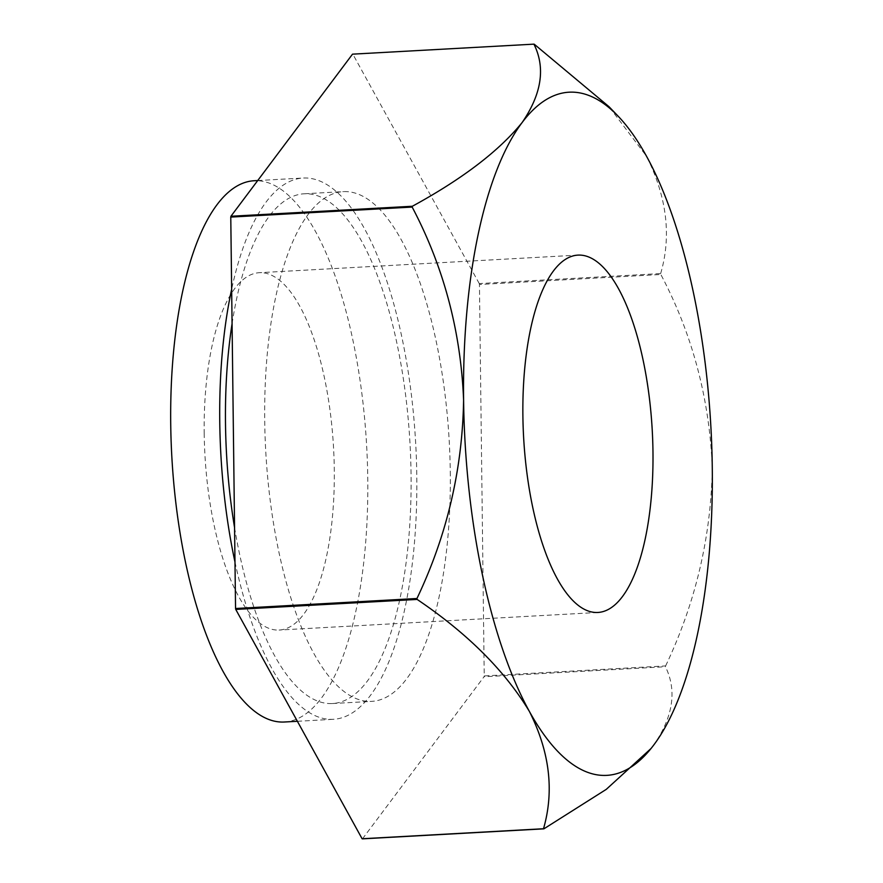 <?xml version="1.0" encoding="UTF-8"?>
<svg xmlns="http://www.w3.org/2000/svg" width="883" height="883" viewBox="0 0 883 883"><rect width="100%" height="100%" fill="white"/><g stroke="black" fill="none" stroke-linecap="round" stroke-linejoin="round"><path stroke-width="0.66" stroke-dasharray="4.42 3.31" d="M204.205 433.741A178.951 64.426 -93.2 0 1 259.381 272.692A178.951 64.426 -93.2 0 1 334.282 469.005A178.951 64.426 -93.2 0 1 279.105 630.054A178.951 64.426 -93.2 0 1 204.205 433.741M284.171 722.018A271.059 97.583 86.8 0 0 367.758 478.078A271.059 97.583 86.8 0 0 254.315 180.728M234.977 562.007A271.059 97.583 86.8 0 0 333.211 719.314A271.059 97.583 86.8 0 0 416.787 475.374A271.059 97.583 86.8 0 0 303.344 178.024A271.059 97.583 86.8 0 0 231.644 289.271M234.558 527.559A255.264 91.898 86.8 0 0 332.339 703.541A255.264 91.898 86.8 0 0 411.048 473.818A255.264 91.898 86.8 0 0 304.216 193.785A255.264 91.898 86.8 0 0 232.074 323.708M450.275 471.654A255.264 91.898 -93.2 0 1 371.555 701.378A255.264 91.898 -93.2 0 1 264.723 421.357A255.264 91.898 -93.2 0 1 343.432 191.622A255.264 91.898 -93.2 0 1 450.275 471.654M534.292 44.249L352.891 54.26A394.745 142.108 86.8 0 0 352.516 54.161M479.447 284.503A394.745 142.108 86.8 0 0 479.248 283.575L660.65 273.575A394.745 142.108 -93.2 0 1 660.848 274.492L479.447 284.503L484.226 675.925L665.627 665.914A394.745 142.108 -93.2 0 1 665.462 666.742L484.05 676.742A394.745 142.108 86.8 0 0 484.226 675.925M479.248 283.575L352.891 54.26M362.471 838.85L484.05 676.742M660.65 273.575C671.632 236.169 666.919 197.052 646.499 156.203L609.027 106.711M665.627 665.914C695.616 602.791 711.168 536.654 712.272 467.504C709.446 398.388 692.305 334.05 660.848 274.492M652.758 746.323L653.696 745.086C673.177 716.731 677.106 690.616 665.462 666.742M578.078 255.11L259.381 272.692M297.383 721.29L333.211 719.314M332.339 703.541L371.555 701.378M304.216 193.785L343.432 191.622M257.737 180.54L303.344 178.024M597.791 612.471L279.105 630.054"/><path stroke-width="1.32" d="M522.891 416.158A178.951 64.426 -93.2 0 1 578.078 255.11A178.951 64.426 -93.2 0 1 652.967 451.423A178.951 64.426 -93.2 0 1 597.791 612.471A178.951 64.426 -93.2 0 1 522.891 416.158M257.737 180.54L254.315 180.728A271.059 97.583 86.8 0 0 170.728 424.668A271.059 97.583 86.8 0 0 284.171 722.018L297.383 721.29M231.644 289.271A271.059 97.583 86.8 0 0 219.757 421.964A271.059 97.583 86.8 0 0 234.977 562.007M232.074 323.708A255.264 91.898 86.8 0 0 225.496 423.52A255.264 91.898 86.8 0 0 234.558 527.559M230.938 216.258A394.745 142.108 86.8 0 0 230.772 217.086L412.173 207.075A394.745 142.108 -93.2 0 1 412.35 206.258L230.938 216.258L352.516 54.161L533.928 44.15A394.745 142.108 -93.2 0 1 534.292 44.249L609.027 106.711L617.99 116.037A342.107 123.156 86.8 0 0 522.162 122.494A342.107 123.156 86.8 0 0 463.597 400.087A342.107 123.156 86.8 0 0 529.359 711.378A342.107 123.156 86.8 0 0 652.769 746.312A342.107 123.156 86.8 0 0 653.696 745.086A342.107 123.156 86.8 0 0 712.272 467.504A342.107 123.156 86.8 0 0 646.499 156.203A342.107 123.156 86.8 0 0 617.99 116.037M362.107 838.751A394.745 142.108 86.8 0 0 362.471 838.85L543.884 828.839A394.745 142.108 -93.2 0 1 543.509 828.74L362.107 838.751L235.75 609.425L417.151 599.425A394.745 142.108 -93.2 0 1 416.953 598.497L235.551 608.508A394.745 142.108 86.8 0 0 235.75 609.425M230.772 217.086L235.551 608.508M533.928 44.15C545.65 67.704 541.732 93.819 522.162 122.494C498.961 151.059 462.35 178.973 412.35 206.258M543.884 828.839L606.246 789.38L651.069 748.475M417.151 599.425C467.482 633.442 504.888 670.76 529.359 711.378C549.679 751.742 554.403 790.859 543.509 828.74M412.173 207.075C443.663 266.809 460.805 331.147 463.597 400.087C462.471 469.414 446.919 535.551 416.953 598.497"/></g></svg>
